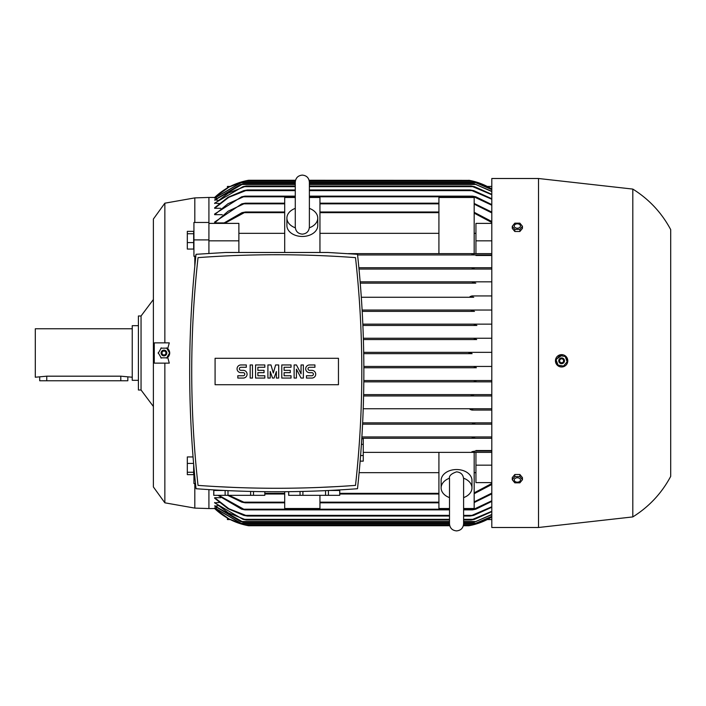 <?xml version="1.0" encoding="UTF-8"?>
<svg xmlns="http://www.w3.org/2000/svg" width="706" height="706" viewBox="0 0 706 706"><rect width="100%" height="100%" fill="white"/><g stroke="black" fill="none" stroke-linecap="round" stroke-linejoin="round"><path stroke-width="1.06" d="M449.501 497.615A15.426 10.908 0 0 1 441.126 487.917A15.426 10.908 0 0 1 449.537 478.2M463.568 478.2A15.426 10.908 0 0 1 471.97 487.917A15.426 10.908 0 0 1 463.604 497.615M441.126 487.917L441.126 480.433A15.426 10.908 0 0 1 456.553 469.534A15.426 10.908 0 0 1 471.97 480.433L471.97 487.917M463.604 508.505L474.176 508.505L474.176 452.361L363.263 452.361L438.92 452.361L438.92 508.505L449.501 508.505M359.133 472.667L438.92 472.667M284.703 491.729L284.703 508.505L319.95 508.505L319.95 495.33M491.8 484.484L474.176 493.706M264.874 494.006L284.703 494.006M339.78 494.006L438.92 494.006M474.176 472.667L475.941 472.667M491.8 482.613L475.941 482.613L475.941 452.361M471.908 451.699L472.596 452.361L471.908 451.699L475.491 451.046L491.8 451.046L475.941 451.046L475.941 450.534L491.8 450.534M475.941 451.046L475.491 451.046M195.491 483.548L193.929 483.548L193.929 467.469M208.914 489.611L208.914 508.549L194.812 508.108L164.851 502.813L153.387 486.955L153.387 219.045L164.851 203.187L194.812 197.892L194.812 222.452M194.812 483.548L194.812 508.108M164.851 203.187L164.851 342.869M169.281 342.869L167.701 348.658L169.696 353L167.701 357.342L169.281 363.131L154.27 363.131L154.27 342.869L169.281 342.869M164.851 363.131L164.851 502.813M195.844 256.128L194.812 256.163L194.812 266.144M194.812 256.163L193.929 256.304L193.929 222.452L208.914 222.452L208.914 253.401M194.812 197.892L208.914 197.451L208.914 222.452M167.701 348.658A5.727 5.727 0 0 1 167.701 357.342M141.05 315.988L141.05 390.012L138.411 390.012L138.411 315.988L141.05 315.988L153.387 299.512L153.387 219.045M153.387 231.383L153.387 474.617L153.387 406.488L141.05 390.012M138.411 325.678L132.243 325.678L132.243 380.322L138.411 380.322M132.243 328.767L35.3 328.767L35.3 377.233L46.755 376.183L120.788 376.183L132.243 377.233M39.704 377.233L39.704 380.763L127.83 380.763L127.83 377.233M167.093 348.155L160.844 348.155M161.33 347.873L158.206 353.282M169.722 353.282L166.598 347.873M166.598 358.127L169.722 352.718M160.844 357.845L167.093 357.845M158.206 352.718L161.33 358.127M166.828 353A2.868 2.868 0 0 0 163.969 350.132A2.868 2.868 0 0 0 161.1 353A2.868 2.868 0 0 0 163.969 355.868A2.868 2.868 0 0 0 166.828 353M166.775 353A2.815 2.815 0 0 0 163.969 350.185A2.815 2.815 0 0 0 161.153 353A2.815 2.815 0 0 0 163.969 355.815A2.815 2.815 0 0 0 166.775 353M165.945 353A1.986 1.986 0 0 0 163.969 351.014A1.986 1.986 0 0 0 161.983 353A1.986 1.986 0 0 0 163.969 354.986A1.986 1.986 0 0 0 165.945 353M193.665 231.365L187.319 231.365L187.319 249.059L193.665 249.059L193.665 231.365M193.665 233.73L187.319 233.73M193.665 242.582L187.319 242.582M193.038 456.941L187.319 456.941L187.319 474.635L193.665 474.635L193.665 464.46M193.576 463.418L187.319 463.418M193.665 472.27L187.319 472.27M208.914 239.899L193.929 239.899M227.42 187.946L227.42 186.437L230.209 186.437M487.246 186.437L491.8 186.437M476.171 324.142L362.849 324.142L476.171 324.142L474.247 324.795L476.171 324.142L491.8 324.142M473.241 310.04L362.134 310.04L473.241 310.04L471.193 310.702L473.241 310.04L491.8 310.04M471.414 310.269L471.193 310.702L474.494 311.364L362.213 311.364L474.494 311.364M473.726 297.261L361.331 297.261L473.726 297.261L470.417 296.776M475.791 283.159L360.263 283.159L475.791 283.159L472.49 282.497L473.823 281.835L360.157 281.835L473.814 281.835L472.49 282.497L473.091 282.744M473.991 282.974L474.494 283.053M473.214 267.733L358.886 267.733L473.214 267.733L472.182 268.395L473.214 267.733L491.8 267.733M474.873 269.021L472.182 268.395M474.573 254.901L471.908 254.301L472.596 253.639M357.571 254.954L491.8 254.954L357.571 254.954M230.209 519.563L227.42 519.563L227.42 518.054M491.8 519.563L487.246 519.563M363.263 452.361L438.92 452.361M471.935 295.938L491.8 295.938M491.8 269.057L359.01 269.057L491.8 269.057M491.8 255.466L475.941 255.466L475.941 254.954M208.914 240.834L238.875 240.834L238.875 223.387L208.914 223.387M238.875 252.474L238.875 240.834M284.703 233.333L238.875 233.333M284.703 252.474L284.703 197.495L295.276 197.495M319.95 252.474L319.95 197.495L309.378 197.495M309.378 208.385A15.426 10.908 180 0 1 317.753 218.083L317.753 225.567A15.426 10.908 180 0 1 302.327 236.466A15.426 10.908 180 0 1 286.901 225.567L286.901 218.083A15.426 10.908 180 0 1 295.276 208.385M317.753 218.083A15.426 10.908 180 0 1 309.343 227.8M295.311 227.8A15.426 10.908 180 0 1 286.901 218.083M438.92 233.333L319.95 233.333M474.176 253.639L348.199 253.639L438.92 253.639L438.92 197.495L474.176 197.495L474.176 253.639L491.8 253.639M223.334 223.387L241.973 212.656L245.556 211.994L224.552 223.387M475.941 233.333L474.176 233.333M475.941 253.639L475.941 223.387L491.8 223.387M245.556 211.994L284.703 211.994M319.95 211.994L438.92 211.994M474.176 212.294L491.8 221.516M470.028 296.599L471.943 295.938M313.782 487.634L318.697 487.458M319.041 487.44L336.462 486.61M217.077 486.61L234.498 487.44M234.842 487.458L239.758 487.634M196.039 488.72C249.862 492.753 303.677 492.753 357.501 488.72C365.982 410.574 365.982 332.438 357.501 254.301L327.849 252.474L225.691 252.474L196.039 254.301C187.558 332.438 187.558 410.574 196.039 488.72M355.506 257.628A1072.917 1072.917 0 0 0 198.033 257.628A1031.448 1031.448 0 0 0 198.033 485.384A1072.917 1072.917 0 0 0 355.506 485.384A1031.448 1031.448 0 0 0 355.506 257.628M338.456 384.726L215.083 384.726L215.083 358.286L338.456 358.286L338.456 384.726M311.858 378.063A3.857 3.857 0 0 0 315.714 374.206A3.857 3.857 0 0 0 311.858 370.35L309.546 370.35A1.544 1.544 0 0 1 308.001 368.806A1.544 1.544 0 0 1 309.546 367.27L314.938 367.27L314.938 364.949L309.546 364.949A3.857 3.857 0 0 0 305.689 368.806A3.857 3.857 0 0 0 309.546 372.662L311.858 372.662A1.544 1.544 0 0 1 313.393 374.206A1.544 1.544 0 0 1 311.858 375.751L306.457 375.751L306.457 378.063L311.858 378.063M291.04 375.751L291.04 378.063L281.782 378.063L281.782 364.949L291.04 364.949L291.04 367.27L284.094 367.27L284.094 370.35L290.263 370.35L290.263 372.662L284.094 372.662L284.094 375.751L291.04 375.751M264.821 375.751L264.821 378.063L255.563 378.063L255.563 364.949L264.821 364.949L264.821 367.27L257.875 367.27L257.875 370.35L264.044 370.35L264.044 372.662L257.875 372.662L257.875 375.751L264.821 375.751M243.226 378.063A3.857 3.857 0 0 0 247.082 374.206A3.857 3.857 0 0 0 243.226 370.35L240.914 370.35A1.544 1.544 0 0 1 239.369 368.806A1.544 1.544 0 0 1 240.914 367.27L246.315 367.27L246.315 364.949L240.914 364.949A3.857 3.857 0 0 0 237.057 368.806A3.857 3.857 0 0 0 240.914 372.662L243.226 372.662A1.544 1.544 0 0 1 244.77 374.206A1.544 1.544 0 0 1 243.226 375.751L237.825 375.751L237.825 378.063L243.226 378.063M252.483 364.949L252.483 378.063L250.162 378.063L250.162 364.949L252.483 364.949M270.213 371.506L270.213 378.063L267.901 378.063L267.901 364.949L270.989 364.949L273.301 373.05L275.614 364.949L278.693 364.949L278.693 378.063L276.381 378.063L276.381 371.506L274.069 378.063L272.525 378.063L270.213 371.506M296.432 369.194L296.432 378.063L294.12 378.063L294.12 364.949L296.432 364.949L301.056 373.818L301.056 364.949L303.377 364.949L303.377 378.063L301.056 378.063L296.432 369.194M358.419 455.123L358.648 452.228L358.419 455.123M358.666 452.061L358.992 447.763L358.666 452.061M358.992 447.71L359.283 443.695L358.992 447.71M359.301 443.403L359.504 440.5L359.301 443.403M360.131 461.397L360.184 460.85M361.79 438.744L363.263 438.744L363.263 461.133L360.184 461.133M363.263 444.348L361.428 444.348M360.607 455.538L363.263 455.538M325.545 490.652L325.545 495.33L302.9 495.33L302.9 491.438M329.137 490.476L339.727 490.476L339.727 495.33L325.545 495.33M328.405 495.33L328.405 490.511M339.78 489.902L339.727 495.33M250.639 491.438L250.639 495.33L227.994 495.33L227.994 490.652M264.821 491.694L264.821 495.33L250.639 495.33M253.498 495.33L253.498 491.508M264.874 491.694L264.821 495.33M227.994 495.33L213.759 495.33L213.759 489.902M213.812 495.33L213.812 490.476L224.402 490.476M225.135 490.511L225.135 495.33M302.9 495.33L288.666 495.33L288.666 491.694M288.719 495.33L288.719 491.694M300.041 491.508L300.041 495.33M491.8 381.858L363.837 381.858L476.171 381.858L474.247 381.205L476.885 380.543L491.8 380.543L363.846 380.543L476.885 380.543M476.347 367.764L363.881 367.764L476.347 367.764L474.22 367.102L476.7 366.44L491.8 366.44L363.872 366.44L476.7 366.44M472.111 353.662L363.74 353.662L472.111 353.662L468.89 353L472.111 352.338L491.8 352.338L363.714 352.338L472.111 352.338M476.7 339.56L363.413 339.56L476.7 339.56L474.22 338.898L476.347 338.236L491.8 338.236L363.378 338.236L476.347 338.236M476.885 325.457L362.902 325.457L476.885 325.457L474.247 324.795M491.8 395.96L363.608 395.96L473.241 395.96L471.193 395.298L474.494 394.636L491.8 394.636L363.643 394.636L474.494 394.636M208.914 508.549L215.259 508.541M214.642 507.843L241.117 523.305L243.243 523.967L240.755 523.305L214.642 507.967L216.53 507.843M214.642 505.84L243.208 522.202L240.57 521.54L214.642 506.087L217.863 505.84M214.642 502.495L228.373 512.918L246.27 520.004L242.961 519.342L214.642 502.866L219.257 502.495M214.642 497.704L228.815 508.708L247.435 516.033L243.729 515.371L228.012 508.717L214.642 498.215L214.642 497.704L220.722 497.704M245.397 525.079L229.062 518.963L214.642 508.541A66.099 66.099 0 0 0 248.565 525.732L247.674 525.564M469.278 525.661L471.908 525.114M471.281 525.255L469.375 525.643M449.607 525.07L245.344 525.07L248.565 525.732L449.757 525.732M463.348 525.732L468.89 525.732A66.099 66.099 0 0 0 491.8 517.013L472.111 525.07L463.489 525.07M228.965 495.33L245.273 502.813L241.823 502.16L227.738 495.33M491.8 493.909L474.176 502.548M245.273 502.813L284.703 502.813M319.95 502.813L438.92 502.813M218.728 495.33L244.964 509.864L241.664 509.202L218.004 495.33M491.8 501.401L475.791 509.202L472.49 509.864L491.8 500.775M244.964 509.864L449.501 509.864M463.604 509.864L472.49 509.864M491.8 507.252L473.726 515.371L470.028 516.033L471.943 515.371M247.435 516.033L449.501 516.033M463.604 516.033L470.028 516.033M491.8 511.638L474.494 519.342L471.193 520.004L491.8 511.285M246.27 520.004L449.501 520.004M463.604 520.004L471.193 520.004M491.8 514.683L474.247 522.202L491.8 514.453M243.208 522.202L449.501 522.202M463.604 522.202L474.247 522.202M491.8 516.465L474.22 523.967L491.8 516.351M243.243 523.967L449.501 523.967M463.595 523.967L474.22 523.967M463.604 515.371L471.935 515.371L491.8 506.767M474.176 501.869L491.8 493.106M474.176 492.859L491.8 483.486M475.941 465.166L491.8 465.166M491.8 452.361L474.176 452.361M473.814 281.835L491.8 281.835M475.941 240.834L491.8 240.834M491.8 222.514L474.176 213.141M223.908 222.902L214.642 222.902L214.642 222.046L241.823 203.84L245.273 203.187L228.126 211.2L214.642 222.902M222.266 214.686L214.642 214.686L214.642 214.015L241.664 196.797L244.964 196.136L227.923 203.752L214.642 214.686M220.722 208.296L214.642 208.296L214.642 207.785L228.012 197.283L243.729 190.629L247.435 189.967L228.815 197.292L214.642 208.296M219.257 203.504L214.642 203.134L242.961 186.658L246.27 185.996L228.373 193.082L214.642 203.504M217.863 200.16L214.642 199.913L240.57 184.46L243.208 183.798L214.642 200.16M216.53 198.157L214.642 198.033L240.755 182.695L243.243 182.033L241.117 182.695L214.642 198.157M215.259 197.459L214.642 197.459A66.099 66.099 0 0 1 248.565 180.268L295.532 180.268M248.565 180.268L245.935 180.798M246.023 180.78L247.674 180.436M309.122 180.268L469.375 180.357M472.04 180.912L468.89 180.268A66.099 66.099 0 0 1 491.8 188.987L472.111 180.93L309.272 180.93M295.382 180.93L245.344 180.93L229.062 187.037L214.642 197.459L208.914 197.451M491.8 189.649L474.22 182.033L491.8 189.535M243.243 182.033L295.276 182.033M309.378 182.033L474.22 182.033M491.8 191.547L474.247 183.798L491.8 191.317M243.208 183.798L295.276 183.798M309.378 183.798L474.247 183.798M491.8 194.715L471.193 185.996L474.494 186.658L491.8 194.362M246.27 185.996L295.276 185.996M309.378 185.996L471.193 185.996M471.943 190.629L470.028 189.967L473.726 190.629L491.8 198.748M247.435 189.967L295.276 189.967M309.378 189.967L470.028 189.967M491.8 205.225L472.49 196.136L475.791 196.797L491.8 204.599M244.964 196.136L295.276 196.136M309.378 196.136L472.49 196.136M245.273 203.187L284.703 203.187M319.95 203.187L438.92 203.187M474.176 203.452L491.8 212.091M491.8 212.894L474.176 204.131M491.8 199.233L471.935 190.629L309.378 190.629M473.426 437.217L472.879 437.349M472.182 437.605L473.214 438.267L361.816 438.267L473.214 438.267L472.182 437.605L475.632 436.943L491.8 436.943L361.904 436.943L475.632 436.943M476.162 380.578L474.45 381.028M476.215 366.458L474.22 367.102M491.8 424.165L362.602 424.165L473.814 424.165L472.49 423.503L475.791 422.841L491.8 422.841L362.663 422.841L475.791 422.841M471.935 410.062L491.8 410.062M473.726 408.739L363.246 408.739L491.8 408.739L473.726 408.739L470.028 409.401L471.943 410.062M491.8 438.267L473.214 438.267M538.51 178.503L491.8 178.503L491.8 527.497L538.51 527.497L538.51 178.503L632.805 189.084L632.805 516.916L538.51 527.497M517.039 474.511L517.683 474.511M559.302 366.52L561.676 366.97C564.888 366.732 566.892 365.037 567.695 361.878A6.169 6.169 0 0 0 562.691 354.73A6.169 6.169 0 0 0 555.543 359.733L557.29 365.196M567.792 360.775L565.974 356.433M562.797 354.747L555.543 359.733A6.169 6.169 0 0 0 558.367 366.052A6.169 6.169 0 0 0 567.695 361.878M557.705 365.037L563.856 366.123M563.326 366.317L567.342 361.525M555.993 359.53L558.137 365.399M559.911 355.295L555.896 360.086M565.541 356.574L559.381 355.489M567.245 362.081L565.109 356.212M558.799 360.307A2.868 2.868 0 0 0 561.12 363.625A2.868 2.868 0 0 0 564.438 361.304A2.868 2.868 0 0 0 562.117 357.986A2.868 2.868 0 0 0 558.799 360.307M558.852 360.316A2.815 2.815 0 0 0 561.129 363.572A2.815 2.815 0 0 0 564.385 361.295A2.815 2.815 0 0 0 562.108 358.039A2.815 2.815 0 0 0 558.852 360.316M559.664 360.457A1.986 1.986 0 0 0 561.279 362.76A1.986 1.986 0 0 0 563.573 361.145A1.986 1.986 0 0 0 561.967 358.851A1.986 1.986 0 0 0 559.664 360.457M632.805 189.084C649.043 199.224 661.672 212.735 670.7 229.618L670.7 476.382C661.672 493.265 649.043 506.776 632.805 516.916M522.449 479.718L522.449 477.635L519.898 474.511L514.815 474.511L512.274 477.635L512.274 479.718L514.815 476.603L519.898 476.603L522.449 479.718L519.898 482.833L514.815 482.833L512.274 479.718M514.25 479.965A3.115 2.197 180 0 0 517.357 482.172A3.115 2.197 180 0 0 520.472 479.965A3.115 2.197 180 0 0 517.357 477.768A3.115 2.197 180 0 0 514.25 479.965M519.898 474.511L519.898 476.603M514.815 474.511L514.815 476.603M517.683 231.489L517.039 231.489M512.274 226.282L512.274 228.365L514.815 231.489L519.898 231.489L522.449 228.365L522.449 226.282L519.898 229.397L514.815 229.397L512.274 226.282L514.815 223.167L519.898 223.167L522.449 226.282M514.815 231.489L514.815 229.397M514.25 226.035A3.115 2.197 0 0 0 517.357 228.232A3.115 2.197 0 0 0 520.472 226.035A3.115 2.197 0 0 0 517.357 223.828A3.115 2.197 0 0 0 514.25 226.035M519.898 231.489L519.898 229.397M339.78 493.344L438.92 493.344M264.874 493.344L284.703 493.344M120.788 380.763L120.788 376.183M46.755 380.763L46.755 376.183M319.95 212.656L438.92 212.656M244.867 212.656L284.703 212.656M244.241 502.16L284.703 502.16M319.95 502.16L438.92 502.16M243.641 509.202L449.501 509.202M463.604 509.202L473.814 509.202M245.52 515.371L449.501 515.371M244.214 519.342L449.501 519.342M463.604 519.342L473.241 519.342M241.284 521.54L449.501 521.54M463.604 521.54L476.171 521.54M241.117 523.305L449.501 523.305M463.604 523.305L476.347 523.305M241.117 182.695L295.276 182.695M309.378 182.695L476.347 182.695M241.284 184.46L295.276 184.46M309.378 184.46L476.171 184.46M244.214 186.658L295.276 186.658M309.378 186.658L473.241 186.658M245.52 190.629L295.276 190.629M243.641 196.797L295.276 196.797M309.378 196.797L473.814 196.797M244.241 203.84L284.703 203.84M319.95 203.84L438.92 203.84M463.604 479.303L463.604 478.897C463.18 474.617 460.833 472.27 456.553 471.855C451.072 473.726 448.725 476.073 449.501 478.897L449.501 523.843C449.916 528.132 452.264 530.48 456.553 530.894C460.833 530.48 463.18 528.132 463.604 523.843L463.604 517.26M463.604 478.897L463.604 523.843M309.378 227.103L309.378 182.157C308.954 177.868 306.607 175.52 302.327 175.106C298.047 175.52 295.69 177.868 295.276 182.157L295.276 227.103C295.69 231.383 298.047 233.73 302.327 234.145C306.607 233.73 308.954 231.383 309.378 227.103L309.378 226.697M309.378 208.844L309.378 182.157"/></g></svg>

